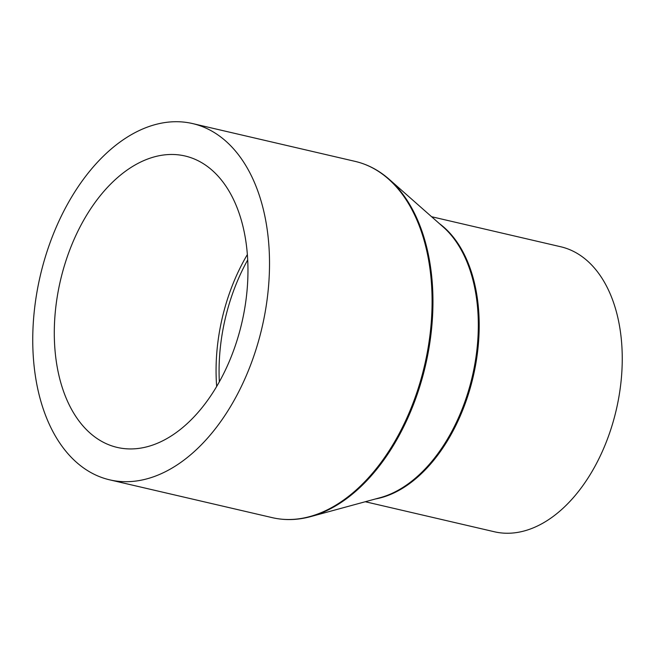 <?xml version="1.0" encoding="UTF-8"?>
<svg xmlns="http://www.w3.org/2000/svg" width="655" height="655" viewBox="0 0 655 655"><rect width="100%" height="100%" fill="white"/><g stroke="black" fill="none" stroke-linecap="round" stroke-linejoin="round"><path stroke-width="0.98" d="M431.588 216.715L560.688 246.747A146.319 91.086 103.1 0 1 614.472 417.071A146.319 91.086 103.1 0 1 494.402 531.77L365.293 501.738M259.789 336.474A182.892 113.855 103.1 0 1 109.696 479.845A182.892 113.855 103.1 0 1 42.477 266.929A182.892 113.855 103.1 0 1 192.562 123.566A182.892 113.855 103.1 0 1 259.789 336.474M62.25 273.258A149.61 93.133 103.1 0 1 185.021 155.988A149.61 93.133 103.1 0 1 240.008 330.153A149.61 93.133 103.1 0 1 117.237 447.422A149.61 93.133 103.1 0 1 62.25 273.258M219.351 381.808A148.955 92.723 103.1 0 1 226.998 311.616A148.955 92.723 103.1 0 1 247.705 259.929M216.674 386.483A149.61 93.133 103.1 0 1 224.018 310.888A149.61 93.133 103.1 0 1 247.361 254.558M439.464 223.666A146.319 91.086 103.1 0 1 471.412 383.797A146.319 91.086 103.1 0 1 375.421 498.979M389.201 179.314L443.206 226.974A146.573 91.25 103.1 0 1 470.527 383.609A146.573 91.25 103.1 0 1 380.252 497.661L310.748 516.59A182.63 113.692 103.1 0 0 423.245 374.48A182.63 113.692 103.1 0 0 389.201 179.314C378.95 170.292 367.594 164.315 355.141 161.384A182.892 113.855 103.1 0 1 422.36 374.292A182.892 113.855 103.1 0 1 272.275 517.655C284.745 520.52 297.566 520.168 310.748 516.59M109.696 479.845L272.275 517.655M192.562 123.566L355.141 161.384"/></g></svg>
